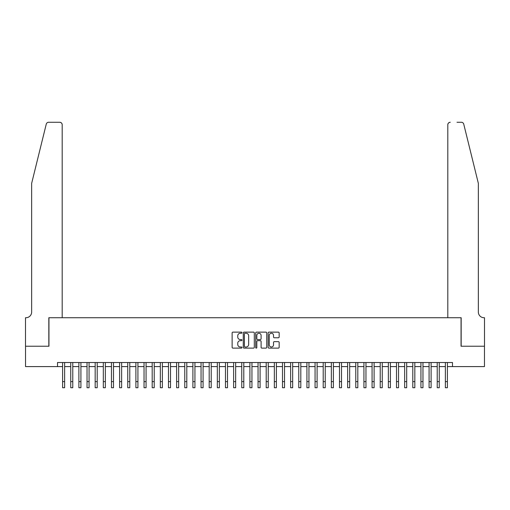 <?xml version="1.0" encoding="UTF-8"?>
<svg xmlns="http://www.w3.org/2000/svg" width="510" height="510" viewBox="0 0 510 510"><rect width="100%" height="100%" fill="white"/><g stroke="black" fill="none" stroke-linecap="round" stroke-linejoin="round"><path stroke-width="0.76" d="M241.969 332.692A0.561 0.561 0 0 0 241.408 332.131L232.917 332.131A0.797 0.797 0 0 0 232.12 332.934L232.12 347.323A0.797 0.797 0 0 0 232.917 348.12L241.408 348.12A0.561 0.561 0 0 0 241.969 347.559A0.561 0.561 0 0 0 241.408 346.998L240.312 346.998A2.556 2.556 0 0 1 237.756 344.441L237.756 343.243A2.556 2.556 0 0 1 240.312 340.686L241.408 340.686A0.561 0.561 0 0 0 241.969 340.125A0.561 0.561 0 0 0 241.408 339.564L240.312 339.564A2.556 2.556 0 0 1 237.756 337.008L237.756 335.809A2.556 2.556 0 0 1 240.312 333.253L241.408 333.253A0.561 0.561 0 0 0 241.969 332.692M278.364 337.767A0.797 0.797 0 0 0 279.161 336.97L279.161 332.934A0.797 0.797 0 0 0 278.364 332.131L268.929 332.131A0.797 0.797 0 0 0 268.132 332.934L268.132 347.323A0.797 0.797 0 0 0 268.929 348.12L278.364 348.12A0.797 0.797 0 0 0 279.161 347.323L279.161 342.446A0.797 0.797 0 0 0 278.364 341.643L274.323 341.643A0.797 0.797 0 0 0 273.526 342.446L273.526 344.862A2.136 2.136 0 0 1 271.39 346.998A2.136 2.136 0 0 1 269.248 344.862L269.248 335.389A2.136 2.136 0 0 1 271.39 333.253A2.136 2.136 0 0 1 273.526 335.389L273.526 336.97A0.797 0.797 0 0 0 274.323 337.767L278.364 337.767M57.509 366.594L25.538 366.594L25.538 346.233L48.954 346.233L48.954 317.73L461.046 317.73L461.046 346.233L484.462 346.233L484.462 366.594L452.491 366.594L452.491 362.521L57.509 362.521L57.509 366.594L62.596 366.594M254.299 332.934A0.797 0.797 0 0 0 253.502 332.131L244.067 332.131A0.797 0.797 0 0 0 243.27 332.934L243.27 347.323A0.797 0.797 0 0 0 244.067 348.12L253.502 348.12A0.797 0.797 0 0 0 254.299 347.323L254.299 332.934M256.498 332.131L265.933 332.131A0.797 0.797 0 0 1 266.73 332.934L266.73 347.323A0.797 0.797 0 0 1 265.933 348.12L261.898 348.12A0.797 0.797 0 0 1 261.094 347.323L261.094 341.483A0.797 0.797 0 0 0 260.298 340.686L257.62 340.686A0.797 0.797 0 0 0 256.817 341.483L256.817 347.559A0.561 0.561 0 0 1 256.256 348.12A0.561 0.561 0 0 1 255.701 347.559L255.701 332.934A0.797 0.797 0 0 1 256.498 332.131M64.63 366.594L70.743 366.594M72.777 366.594L78.884 366.594M80.918 366.594L87.031 366.594M89.065 366.594L95.172 366.594M97.206 366.594L103.32 366.594M105.353 366.594L111.46 366.594M113.494 366.594L119.608 366.594M121.641 366.594L127.749 366.594M129.782 366.594L135.896 366.594M137.929 366.594L144.037 366.594M146.07 366.594L152.184 366.594M154.218 366.594L160.325 366.594M162.358 366.594L168.472 366.594M170.506 366.594L176.613 366.594M178.647 366.594L184.76 366.594M186.794 366.594L192.901 366.594M194.935 366.594L201.048 366.594M203.082 366.594L209.189 366.594M211.223 366.594L217.337 366.594M219.37 366.594L225.477 366.594M227.511 366.594L233.625 366.594M235.658 366.594L241.766 366.594M243.799 366.594L249.913 366.594M251.946 366.594L258.054 366.594M260.087 366.594L266.201 366.594M268.234 366.594L274.342 366.594M276.375 366.594L282.489 366.594M284.523 366.594L290.63 366.594M292.663 366.594L298.777 366.594M300.811 366.594L306.918 366.594M308.952 366.594L315.065 366.594M317.099 366.594L323.206 366.594M325.24 366.594L331.353 366.594M333.387 366.594L339.494 366.594M341.528 366.594L347.642 366.594M349.675 366.594L355.782 366.594M357.816 366.594L363.93 366.594M365.963 366.594L372.07 366.594M374.104 366.594L380.218 366.594M382.251 366.594L388.359 366.594M390.392 366.594L396.506 366.594M398.539 366.594L404.647 366.594M406.68 366.594L412.794 366.594M414.828 366.594L420.935 366.594M422.969 366.594L429.082 366.594M431.116 366.594L437.223 366.594M439.257 366.594L445.37 366.594M447.404 366.594L452.491 366.594M244.947 333.253A0.561 0.561 0 0 0 244.386 333.808L244.386 346.443A0.561 0.561 0 0 0 244.947 346.998L246.107 346.998A2.556 2.556 0 0 0 248.663 344.441L248.663 335.809A2.556 2.556 0 0 0 246.107 333.253L244.947 333.253M261.094 335.427A2.136 2.136 0 0 0 258.959 333.291A2.136 2.136 0 0 0 256.817 335.427L256.817 338.767A0.797 0.797 0 0 0 257.62 339.564L260.298 339.564A0.797 0.797 0 0 0 261.094 338.767L261.094 335.427M62.596 381.62L64.63 381.62L64.63 387.728L62.596 387.728L62.596 362.521M64.63 381.62L64.63 362.521M46.257 124.128C46.875 122.789 46.875 122.789 46.257 124.128C46.875 122.789 46.875 122.789 46.257 124.128L31.652 183.351L31.652 312.031A5.699 5.699 0 0 1 25.946 317.73L25.5 317.73L25.5 346.233L48.832 346.233L48.832 317.73L62.188 317.73L62.188 124.714A2.442 2.442 0 0 0 59.746 122.272L48.628 122.272A2.442 2.442 0 0 0 46.257 124.128M52.989 122.272L59.746 122.272C61.219 122.425 62.035 123.241 62.188 124.714L62.188 317.73M31.652 312.031A5.699 5.699 0 0 1 25.946 317.73M473.873 165.195L463.743 124.128L478.348 183.351L478.348 312.031A5.699 5.699 0 0 0 484.054 317.73L484.5 317.73L484.5 346.233L461.167 346.233L461.167 317.73L447.812 317.73L447.812 124.714L447.812 317.73M457.011 122.272L461.371 122.272A2.442 2.442 0 0 1 463.743 124.128M450.253 122.272A2.442 2.442 0 0 0 447.812 124.714C447.965 123.241 448.781 122.425 450.253 122.272M478.348 312.031A5.699 5.699 0 0 0 484.054 317.73M70.743 387.728L72.777 387.728L70.743 387.728L70.743 362.521M72.777 387.728L72.777 362.521M78.884 387.728L80.918 387.728L78.884 387.728L78.884 362.521M80.918 387.728L80.918 362.521M87.031 387.728L89.065 387.728L87.031 387.728L87.031 362.521M89.065 387.728L89.065 362.521M95.172 387.728L97.206 387.728L95.172 387.728L95.172 362.521M97.206 387.728L97.206 362.521M103.32 387.728L105.353 387.728L103.32 387.728L103.32 362.521M105.353 387.728L105.353 362.521M111.46 387.728L113.494 387.728L111.46 387.728L111.46 362.521M113.494 387.728L113.494 362.521M119.608 387.728L121.641 387.728L119.608 387.728L119.608 362.521M121.641 387.728L121.641 362.521M127.749 387.728L129.782 387.728L127.749 387.728L127.749 362.521M129.782 387.728L129.782 362.521M135.896 387.728L137.929 387.728L135.896 387.728L135.896 362.521M137.929 387.728L137.929 362.521M144.037 387.728L146.07 387.728L144.037 387.728L144.037 362.521M146.07 387.728L146.07 362.521M152.184 387.728L154.218 387.728L152.184 387.728L152.184 362.521M154.218 387.728L154.218 362.521M160.325 387.728L162.358 387.728L160.325 387.728L160.325 362.521M162.358 387.728L162.358 362.521M168.472 387.728L170.506 387.728L168.472 387.728L168.472 362.521M170.506 387.728L170.506 362.521M176.613 387.728L178.647 387.728L176.613 387.728L176.613 362.521M178.647 387.728L178.647 362.521M184.76 387.728L186.794 387.728L184.76 387.728L184.76 362.521M186.794 387.728L186.794 362.521M192.901 387.728L194.935 387.728L192.901 387.728L192.901 362.521M194.935 387.728L194.935 362.521M201.048 387.728L203.082 387.728L201.048 387.728L201.048 362.521M203.082 387.728L203.082 362.521M209.189 387.728L211.223 387.728L209.189 387.728L209.189 362.521M211.223 387.728L211.223 362.521M217.337 387.728L219.37 387.728L217.337 387.728L217.337 362.521M219.37 387.728L219.37 362.521M225.477 387.728L227.511 387.728L225.477 387.728L225.477 362.521M227.511 387.728L227.511 362.521M233.625 387.728L235.658 387.728L233.625 387.728L233.625 362.521M235.658 387.728L235.658 362.521M241.766 387.728L243.799 387.728L241.766 387.728L241.766 362.521M243.799 387.728L243.799 362.521M249.913 387.728L251.946 387.728L249.913 387.728L249.913 362.521M251.946 387.728L251.946 362.521M258.054 387.728L260.087 387.728L258.054 387.728L258.054 362.521M260.087 387.728L260.087 362.521M266.201 387.728L268.234 387.728L266.201 387.728L266.201 362.521M268.234 387.728L268.234 362.521M274.342 387.728L276.375 387.728L274.342 387.728L274.342 362.521M276.375 387.728L276.375 362.521M282.489 387.728L284.523 387.728L282.489 387.728L282.489 362.521M284.523 387.728L284.523 362.521M290.63 387.728L292.663 387.728L290.63 387.728L290.63 362.521M292.663 387.728L292.663 362.521M298.777 387.728L300.811 387.728L298.777 387.728L298.777 362.521M300.811 387.728L300.811 362.521M306.918 387.728L308.952 387.728L306.918 387.728L306.918 362.521M308.952 387.728L308.952 362.521M315.065 387.728L317.099 387.728L315.065 387.728L315.065 362.521M317.099 387.728L317.099 362.521M323.206 387.728L325.24 387.728L323.206 387.728L323.206 362.521M325.24 387.728L325.24 362.521M331.353 387.728L333.387 387.728L331.353 387.728L331.353 362.521M333.387 387.728L333.387 362.521M339.494 387.728L341.528 387.728L339.494 387.728L339.494 362.521M341.528 387.728L341.528 362.521M347.642 387.728L349.675 387.728L347.642 387.728L347.642 362.521M349.675 387.728L349.675 362.521M355.782 387.728L357.816 387.728L355.782 387.728L355.782 362.521M357.816 387.728L357.816 362.521M363.93 387.728L365.963 387.728L363.93 387.728L363.93 362.521M365.963 387.728L365.963 362.521M372.07 387.728L374.104 387.728L372.07 387.728L372.07 362.521M374.104 387.728L374.104 362.521M380.218 387.728L382.251 387.728L380.218 387.728L380.218 362.521M382.251 387.728L382.251 362.521M388.359 387.728L390.392 387.728L388.359 387.728L388.359 362.521M390.392 387.728L390.392 362.521M396.506 387.728L398.539 387.728L396.506 387.728L396.506 362.521M398.539 387.728L398.539 362.521M404.647 387.728L406.68 387.728L404.647 387.728L404.647 362.521M406.68 387.728L406.68 362.521M412.794 387.728L414.828 387.728L412.794 387.728L412.794 362.521M414.828 387.728L414.828 362.521M420.935 387.728L422.969 387.728L420.935 387.728L420.935 362.521M422.969 387.728L422.969 362.521M429.082 387.728L431.116 387.728L429.082 387.728L429.082 362.521M431.116 387.728L431.116 362.521M437.223 387.728L439.257 387.728L437.223 387.728L437.223 362.521M439.257 387.728L439.257 362.521M445.37 387.728L447.404 387.728L445.37 387.728L445.37 362.521M447.404 387.728L447.404 362.521M70.743 381.62L72.777 381.62M78.884 381.62L80.918 381.62M87.031 381.62L89.065 381.62M95.172 381.62L97.206 381.62M103.32 381.62L105.353 381.62M111.46 381.62L113.494 381.62M119.608 381.62L121.641 381.62M127.749 381.62L129.782 381.62M135.896 381.62L137.929 381.62M144.037 381.62L146.07 381.62M152.184 381.62L154.218 381.62M160.325 381.62L162.358 381.62M168.472 381.62L170.506 381.62M176.613 381.62L178.647 381.62M184.76 381.62L186.794 381.62M192.901 381.62L194.935 381.62M201.048 381.62L203.082 381.62M209.189 381.62L211.223 381.62M217.337 381.62L219.37 381.62M225.477 381.62L227.511 381.62M233.625 381.62L235.658 381.62M241.766 381.62L243.799 381.62M249.913 381.62L251.946 381.62M258.054 381.62L260.087 381.62M266.201 381.62L268.234 381.62M274.342 381.62L276.375 381.62M282.489 381.62L284.523 381.62M290.63 381.62L292.663 381.62M298.777 381.62L300.811 381.62M306.918 381.62L308.952 381.62M315.065 381.62L317.099 381.62M323.206 381.62L325.24 381.62M331.353 381.62L333.387 381.62M339.494 381.62L341.528 381.62M347.642 381.62L349.675 381.62M355.782 381.62L357.816 381.62M363.93 381.62L365.963 381.62M372.07 381.62L374.104 381.62M380.218 381.62L382.251 381.62M388.359 381.62L390.392 381.62M396.506 381.62L398.539 381.62M404.647 381.62L406.68 381.62M412.794 381.62L414.828 381.62M420.935 381.62L422.969 381.62M429.082 381.62L431.116 381.62M437.223 381.62L439.257 381.62M445.37 381.62L447.404 381.62"/></g></svg>
